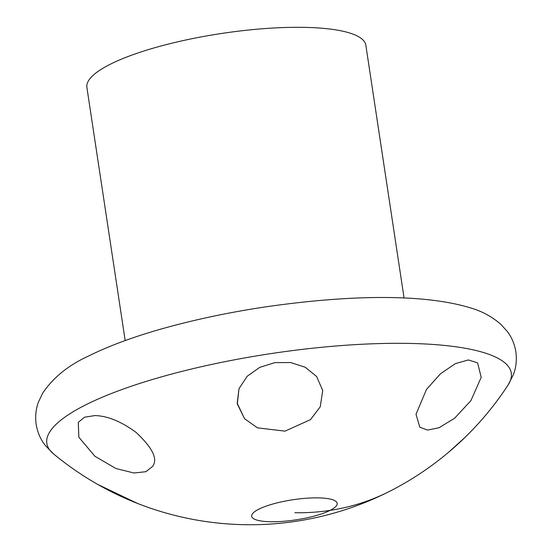 <?xml version="1.0" encoding="UTF-8"?>
<svg xmlns="http://www.w3.org/2000/svg" width="552" height="552" viewBox="0 0 552 552"><rect width="100%" height="100%" fill="white"/><g stroke="black" fill="none" stroke-linecap="round" stroke-linejoin="round"><path stroke-width="0.83" d="M78.28 422.342L78.86 437.26L94.944 456.29L115.982 468.538L134.005 473.009L145.894 471.698L152.725 466.35L153.214 465.419C157.637 458.236 151.917 447.23 136.068 432.402C121.178 421.445 107.426 415.842 94.813 415.58L84.532 417.222L78.28 422.342L84.532 417.222L94.813 415.58C107.426 415.842 121.178 421.445 136.068 432.402C151.917 447.23 157.637 458.236 153.214 465.419L152.725 466.35L145.894 471.698L134.005 473.009L115.982 468.538L94.944 456.29L78.86 437.26L78.308 422.301M256.59 519.998A43.235 10.164 171.4 0 0 330.089 510.386A43.235 10.164 171.4 0 0 337.175 503.341A43.235 10.164 171.4 0 0 332.249 499.608A43.235 10.164 171.4 0 0 258.757 509.22A43.235 10.164 171.4 0 0 251.671 516.272A43.235 10.164 171.4 0 0 256.59 519.998A43.235 10.164 171.4 0 0 330.089 510.386A43.235 10.164 171.4 0 0 337.175 503.341A43.235 10.164 171.4 0 0 332.249 499.608A43.235 10.164 171.4 0 0 258.757 509.22A43.235 10.164 171.4 0 0 251.671 516.272A43.235 10.164 171.4 0 0 256.59 519.998M97.566 484.332L137.482 503.424A308.071 308.071 0 0 0 389.05 491.618A308.071 243.611 -116.8 0 1 330.089 510.386A308.071 243.611 -116.8 0 1 294.865 512.732M508.054 385.075L513.27 374.925C516.106 367.715 516.969 359.987 515.858 351.727C514.54 343.944 511.642 337.127 507.157 331.276L500.498 324.003C492.011 316.772 482.503 311.556 471.988 308.354C423.418 292.946 345.552 295.23 264.47 307.043C232.351 311.894 201.859 318.138 173.004 325.777C139.111 334.753 110.786 344.924 88.03 356.288C68.241 365.369 53.102 377.685 42.614 393.252L38.405 402.166C35.852 409.08 35.1 416.449 36.142 424.274C37.522 432.492 40.634 439.627 45.478 445.671L53.461 453.827A234.883 55.234 171.4 0 1 85.312 405.064A234.883 55.234 171.4 0 1 364.851 344.117A234.883 55.234 171.4 0 1 508.054 385.075A308.071 308.071 0 0 1 464.901 437.494L448.686 452.185A308.071 308.071 0 0 0 464.901 437.494L448.686 452.185A308.071 308.071 0 0 1 389.05 491.618M237.201 403.215L238.995 388.656L247.192 376.257L259.764 367.342L274.841 362.636L290.593 362.547L305.187 367.218L316.627 376.519L322.741 390.554L320.229 406.817L310.486 419.63L285.011 431.14L257.473 427.855L244.515 418.671L237.312 403.954L238.995 388.656L247.192 376.257L259.764 367.342L274.841 362.636L290.593 362.547L305.187 367.218L316.627 376.519L322.741 390.554L320.229 406.817L310.486 419.63L285.011 431.14L257.473 427.855L244.515 418.671L237.201 403.215M426.503 389.408L440.531 373.732L455.407 363.609L468.4 359.952L477.597 362.85L481.206 377.34L470.911 400.635L454.593 418.25L439.019 427.759L427.614 430.077L419.817 427.193L416.015 414.228L426.503 389.408L440.531 373.732L455.407 363.609L468.4 359.952L477.597 362.85L481.206 377.34L470.911 400.635L454.593 418.25L439.019 427.759L427.614 430.077L419.817 427.193L416.015 414.228L426.503 389.408M98.152 484.67L137.482 503.424A308.071 308.071 0 0 1 53.461 453.827M404.071 297.99L365.838 45.202A141.064 33.168 171.4 0 0 349.775 33.03A141.064 33.168 171.4 0 0 190.392 39.033A141.064 33.168 171.4 0 0 86.885 87.388L125.173 340.556"/></g></svg>
